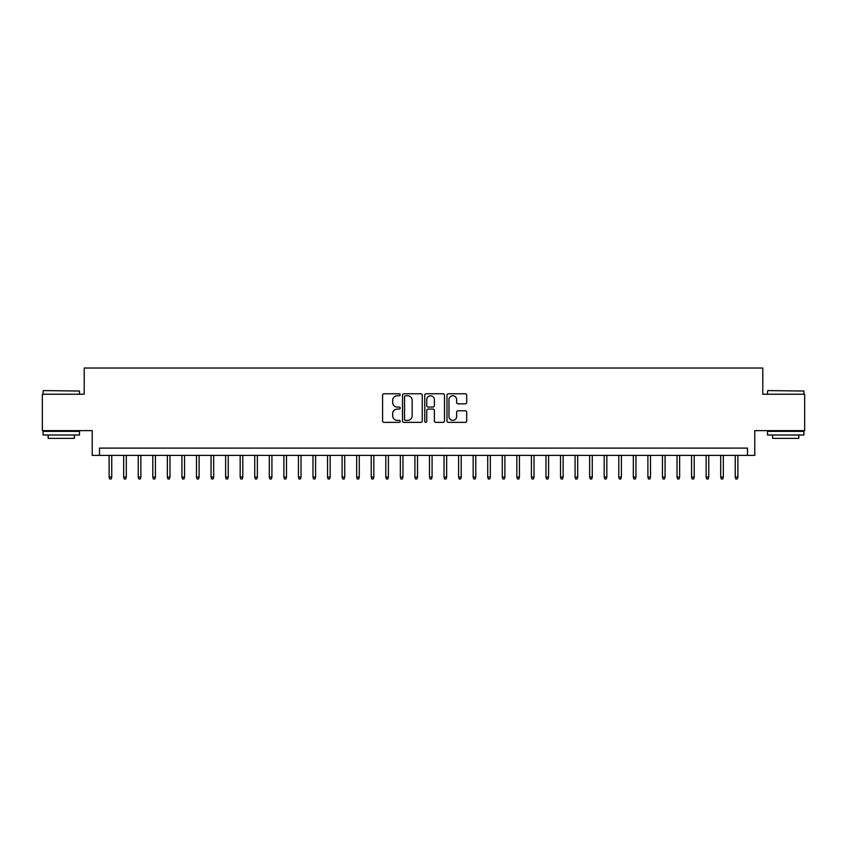 <?xml version="1.0" encoding="UTF-8"?>
<svg xmlns="http://www.w3.org/2000/svg" width="847" height="847" viewBox="0 0 847 847"><rect width="100%" height="100%" fill="white"/><g stroke="black" fill="none" stroke-linecap="round" stroke-linejoin="round"><path stroke-width="1.27" d="M400.197 394.776A1.006 1.006 0 0 0 399.202 393.77L384.019 393.77A1.429 1.429 0 0 0 382.59 395.2L382.59 420.927A1.429 1.429 0 0 0 384.019 422.357L399.202 422.357A1.006 1.006 0 0 0 400.197 421.361A1.006 1.006 0 0 0 399.202 420.356L397.232 420.356A4.574 4.574 0 0 1 392.659 415.782L392.659 413.643A4.574 4.574 0 0 1 397.232 409.069L399.202 409.069A1.006 1.006 0 0 0 400.197 408.063A1.006 1.006 0 0 0 399.202 407.068L397.232 407.068A4.574 4.574 0 0 1 392.659 402.494L392.659 400.345A4.574 4.574 0 0 1 397.232 395.771L399.202 395.771A1.006 1.006 0 0 0 400.197 394.776M465.268 403.85A1.429 1.429 0 0 0 466.697 402.42L466.697 395.2A1.429 1.429 0 0 0 465.268 393.77L448.402 393.77A1.429 1.429 0 0 0 446.972 395.2L446.972 420.927A1.429 1.429 0 0 0 448.402 422.357L465.268 422.357A1.429 1.429 0 0 0 466.697 420.927L466.697 412.214A1.429 1.429 0 0 0 465.268 410.784L458.058 410.784A1.429 1.429 0 0 0 456.628 412.214L456.628 416.533A3.822 3.822 0 0 1 452.806 420.356A3.822 3.822 0 0 1 448.974 416.533L448.974 399.593A3.822 3.822 0 0 1 452.806 395.771A3.822 3.822 0 0 1 456.628 399.593L456.628 402.42A1.429 1.429 0 0 0 458.058 403.85L465.268 403.85M747.499 455.39L754.772 455.39L754.772 430.636L804.65 430.636L804.65 394.236L762.787 394.236L762.787 368.022L84.213 368.022L84.213 394.236L42.35 394.236L42.35 430.636L92.228 430.636L92.228 455.39L747.499 455.39L747.499 448.105L99.501 448.105L99.501 455.39M422.251 395.2A1.429 1.429 0 0 0 420.821 393.77L403.955 393.77A1.429 1.429 0 0 0 402.526 395.2L402.526 420.927A1.429 1.429 0 0 0 403.955 422.357L420.821 422.357A1.429 1.429 0 0 0 422.251 420.927L422.251 395.2M426.179 393.77L443.045 393.77A1.429 1.429 0 0 1 444.474 395.2L444.474 420.927A1.429 1.429 0 0 1 443.045 422.357L435.824 422.357A1.429 1.429 0 0 1 434.395 420.927L434.395 410.499A1.429 1.429 0 0 0 432.965 409.069L428.18 409.069A1.429 1.429 0 0 0 426.75 410.499L426.75 421.361A1.006 1.006 0 0 1 425.755 422.357A1.006 1.006 0 0 1 424.749 421.361L424.749 395.2A1.429 1.429 0 0 1 426.179 393.77M405.522 395.771A1.006 1.006 0 0 0 404.527 396.777L404.527 419.36A1.006 1.006 0 0 0 405.522 420.356L407.598 420.356A4.574 4.574 0 0 0 412.171 415.782L412.171 400.345A4.574 4.574 0 0 0 407.598 395.771L405.522 395.771M434.395 399.668A3.822 3.822 0 0 0 430.572 395.845A3.822 3.822 0 0 0 426.75 399.668L426.75 405.639A1.429 1.429 0 0 0 428.18 407.068L432.965 407.068A1.429 1.429 0 0 0 434.395 405.639L434.395 399.668M111.74 477.083L111.158 478.978L109.697 478.978L109.115 477.083L111.74 477.083L111.74 455.39M109.115 477.083L109.115 455.39M43.515 390.594L79.48 391.028L43.515 390.594M61.28 435.009L43.081 435.009L43.081 431.367L79.48 431.367L79.48 435.009L61.28 435.009M74.388 435.009L74.388 438.354L48.173 438.354L48.173 435.009M767.954 390.594L803.919 391.028L767.954 390.594M785.72 435.009L767.52 435.009L767.52 431.367L803.919 431.367L803.919 435.009L785.72 435.009M798.827 435.009L798.827 438.354L772.612 438.354L772.612 435.009M126.298 477.083L125.716 478.978L124.255 478.978L123.673 477.083L126.298 477.083L126.298 455.39M123.673 477.083L123.673 455.39M140.856 477.083L140.274 478.978L138.823 478.978L138.241 477.083L140.856 477.083L140.856 455.39M138.241 477.083L138.241 455.39M155.425 477.083L154.842 478.978L153.381 478.978L152.799 477.083L155.425 477.083L155.425 455.39M152.799 477.083L152.799 455.39M169.982 477.083L169.4 478.978L167.939 478.978L167.357 477.083L169.982 477.083L169.982 455.39M167.357 477.083L167.357 455.39M184.54 477.083L183.958 478.978L182.507 478.978L181.925 477.083L184.54 477.083L184.54 455.39M181.925 477.083L181.925 455.39M199.109 477.083L198.526 478.978L197.065 478.978L196.483 477.083L199.109 477.083L199.109 455.39M196.483 477.083L196.483 455.39M213.666 477.083L213.084 478.978L211.634 478.978L211.051 477.083L213.666 477.083L213.666 455.39M211.051 477.083L211.051 455.39M228.224 477.083L227.642 478.978L226.191 478.978L225.609 477.083L228.224 477.083L228.224 455.39M225.609 477.083L225.609 455.39M242.793 477.083L242.21 478.978L240.749 478.978L240.167 477.083L242.793 477.083L242.793 455.39M240.167 477.083L240.167 455.39M257.35 477.083L256.768 478.978L255.318 478.978L254.735 477.083L257.35 477.083L257.35 455.39M254.735 477.083L254.735 455.39M271.919 477.083L271.336 478.978L269.875 478.978L269.293 477.083L271.919 477.083L271.919 455.39M269.293 477.083L269.293 455.39M286.477 477.083L285.894 478.978L284.433 478.978L283.851 477.083L286.477 477.083L286.477 455.39M283.851 477.083L283.851 455.39M301.034 477.083L300.452 478.978L299.002 478.978L298.419 477.083L301.034 477.083L301.034 455.39M298.419 477.083L298.419 455.39M315.603 477.083L315.02 478.978L313.559 478.978L312.977 477.083L315.603 477.083L315.603 455.39M312.977 477.083L312.977 455.39M330.161 477.083L329.578 478.978L328.117 478.978L327.535 477.083L330.161 477.083L330.161 455.39M327.535 477.083L327.535 455.39M344.718 477.083L344.136 478.978L342.686 478.978L342.103 477.083L344.718 477.083L344.718 455.39M342.103 477.083L342.103 455.39M359.287 477.083L358.705 478.978L357.243 478.978L356.661 477.083L359.287 477.083L359.287 455.39M356.661 477.083L356.661 455.39M373.845 477.083L373.262 478.978L371.801 478.978L371.219 477.083L373.845 477.083L373.845 455.39M371.219 477.083L371.219 455.39M388.402 477.083L387.82 478.978L386.37 478.978L385.787 477.083L388.402 477.083L388.402 455.39M385.787 477.083L385.787 455.39M402.971 477.083L402.389 478.978L400.927 478.978L400.345 477.083L402.971 477.083L402.971 455.39M400.345 477.083L400.345 455.39M417.529 477.083L416.946 478.978L415.496 478.978L414.914 477.083L417.529 477.083L417.529 455.39M414.914 477.083L414.914 455.39M432.086 477.083L431.504 478.978L430.054 478.978L429.471 477.083L432.086 477.083L432.086 455.39M429.471 477.083L429.471 455.39M446.655 477.083L446.073 478.978L444.611 478.978L444.029 477.083L446.655 477.083L446.655 455.39M444.029 477.083L444.029 455.39M461.213 477.083L460.63 478.978L459.18 478.978L458.598 477.083L461.213 477.083L461.213 455.39M458.598 477.083L458.598 455.39M475.781 477.083L475.199 478.978L473.738 478.978L473.155 477.083L475.781 477.083L475.781 455.39M473.155 477.083L473.155 455.39M490.339 477.083L489.757 478.978L488.296 478.978L487.713 477.083L490.339 477.083L490.339 455.39M487.713 477.083L487.713 455.39M504.897 477.083L504.314 478.978L502.864 478.978L502.282 477.083L504.897 477.083L504.897 455.39M502.282 477.083L502.282 455.39M519.465 477.083L518.883 478.978L517.422 478.978L516.839 477.083L519.465 477.083L519.465 455.39M516.839 477.083L516.839 455.39M534.023 477.083L533.441 478.978L531.98 478.978L531.397 477.083L534.023 477.083L534.023 455.39M531.397 477.083L531.397 455.39M548.581 477.083L547.998 478.978L546.548 478.978L545.966 477.083L548.581 477.083L548.581 455.39M545.966 477.083L545.966 455.39M563.149 477.083L562.567 478.978L561.106 478.978L560.523 477.083L563.149 477.083L563.149 455.39M560.523 477.083L560.523 455.39M577.707 477.083L577.125 478.978L575.664 478.978L575.081 477.083L577.707 477.083L577.707 455.39M575.081 477.083L575.081 455.39M592.265 477.083L591.682 478.978L590.232 478.978L589.65 477.083L592.265 477.083L592.265 455.39M589.65 477.083L589.65 455.39M606.833 477.083L606.251 478.978L604.79 478.978L604.207 477.083L606.833 477.083L606.833 455.39M604.207 477.083L604.207 455.39M621.391 477.083L620.809 478.978L619.358 478.978L618.776 477.083L621.391 477.083L621.391 455.39M618.776 477.083L618.776 455.39M635.949 477.083L635.366 478.978L633.916 478.978L633.334 477.083L635.949 477.083L635.949 455.39M633.334 477.083L633.334 455.39M650.517 477.083L649.935 478.978L648.474 478.978L647.891 477.083L650.517 477.083L650.517 455.39M647.891 477.083L647.891 455.39M665.075 477.083L664.493 478.978L663.042 478.978L662.46 477.083L665.075 477.083L665.075 455.39M662.46 477.083L662.46 455.39M679.643 477.083L679.061 478.978L677.6 478.978L677.018 477.083L679.643 477.083L679.643 455.39M677.018 477.083L677.018 455.39M694.201 477.083L693.619 478.978L692.158 478.978L691.576 477.083L694.201 477.083L694.201 455.39M691.576 477.083L691.576 455.39M708.759 477.083L708.177 478.978L706.726 478.978L706.144 477.083L708.759 477.083L708.759 455.39M706.144 477.083L706.144 455.39M723.327 477.083L722.745 478.978L721.284 478.978L720.702 477.083L723.327 477.083L723.327 455.39M720.702 477.083L720.702 455.39M737.885 477.083L737.303 478.978L735.842 478.978L735.26 477.083L737.885 477.083L737.885 455.39M735.26 477.083L735.26 455.39M43.081 394.236L43.081 391.028M51.381 431.367L51.381 430.636M71.18 431.367L71.18 430.636M79.48 394.236L79.48 391.028M767.52 394.236L767.52 391.028M775.82 431.367L775.82 430.636M795.619 431.367L795.619 430.636M803.919 394.236L803.919 391.028"/></g></svg>
